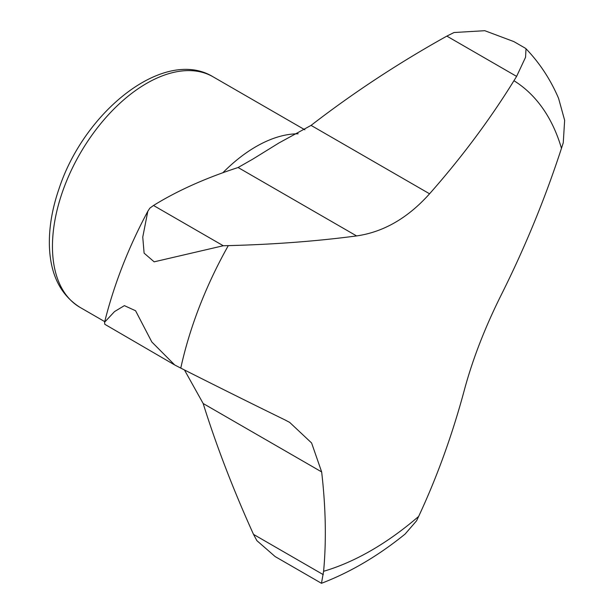 <?xml version="1.0" encoding="UTF-8"?>
<svg xmlns="http://www.w3.org/2000/svg" width="614" height="614" viewBox="0 0 614 614"><rect width="100%" height="100%" fill="white"/><g stroke="black" fill="none" stroke-linecap="round" stroke-linejoin="round"><path stroke-width="0.92" d="M526.014 48.752C539.706 63.042 550.566 79.582 558.586 98.37L564.642 120.283L563.261 142.763L561.465 148.319A280.207 161.781 -60 0 0 513.949 80.71L516.604 76.389L525.561 57.263L526.014 48.752L525.147 48.107L513.841 41.583L484.784 30.7L454.038 32.519L446.846 36.111C398.632 62.966 353.372 92.722 311.068 125.386L278.909 142.985L252.96 159.034L238.102 167.515C205.368 178.167 177.17 190.824 153.508 205.475L149.862 208.131L147.82 211.262L142.755 237.104L144.106 253.145L154.16 261.833L223.266 245.746L228.301 245.623A280.207 161.781 -60 0 0 180.777 368.108L174.721 364.977L151.827 341.983L135.571 310.745L124.389 305.634L114.519 311.59L104.572 322.258L104.794 324.284L174.361 364.762M416.591 520.779L405.094 534.073C378.216 555.854 350.341 572.263 321.467 583.3L323.601 571.289A280.207 161.781 -60 0 0 418.648 516.42L416.591 520.779M180.777 368.108A896.555 33.578 28.5 0 0 259.192 407.259A896.555 33.578 28.5 0 0 285.172 420.014L289.708 422.424L311.605 442.986L321.652 471.92L203.157 403.505C216.381 445.802 233.166 489.435 253.521 534.387L256.882 540.65L275.164 556.583L321.467 583.3M321.652 471.92A896.555 394.725 50.3 0 1 323.601 571.289M418.648 516.42A896.555 616.502 -108 0 0 464.506 389.445C472.734 359.06 484.899 327.715 500.993 295.411A896.555 731.259 -55.5 0 0 561.465 148.319M513.949 80.71A896.555 650.08 161.9 0 1 429.57 193.794C407.88 218.024 383.55 232.069 356.596 235.929A896.555 336.541 -166.6 0 1 228.301 245.623M203.157 403.505L184.453 369.958M104.725 321.629L80.02 307.368A133.1 76.842 -60 0 1 80.02 153.677A133.1 76.842 -60 0 1 213.119 76.834L304.882 129.807M222.882 172.718A133.1 76.842 -60 0 1 298.166 133.791M356.596 235.929L238.102 167.515M429.57 193.794L311.068 125.386M323.279 574.658L253.521 534.387M223.266 245.746L153.508 205.475M516.604 76.389L446.846 36.111M104.572 322.258C113.997 284.497 128.418 247.503 147.828 211.262M80.02 307.368C60.134 294.735 49.911 273.698 49.358 244.242C49.128 226.512 52.382 207.9 59.144 188.391C84.663 110.766 164.583 47.04 213.119 76.834"/></g></svg>
